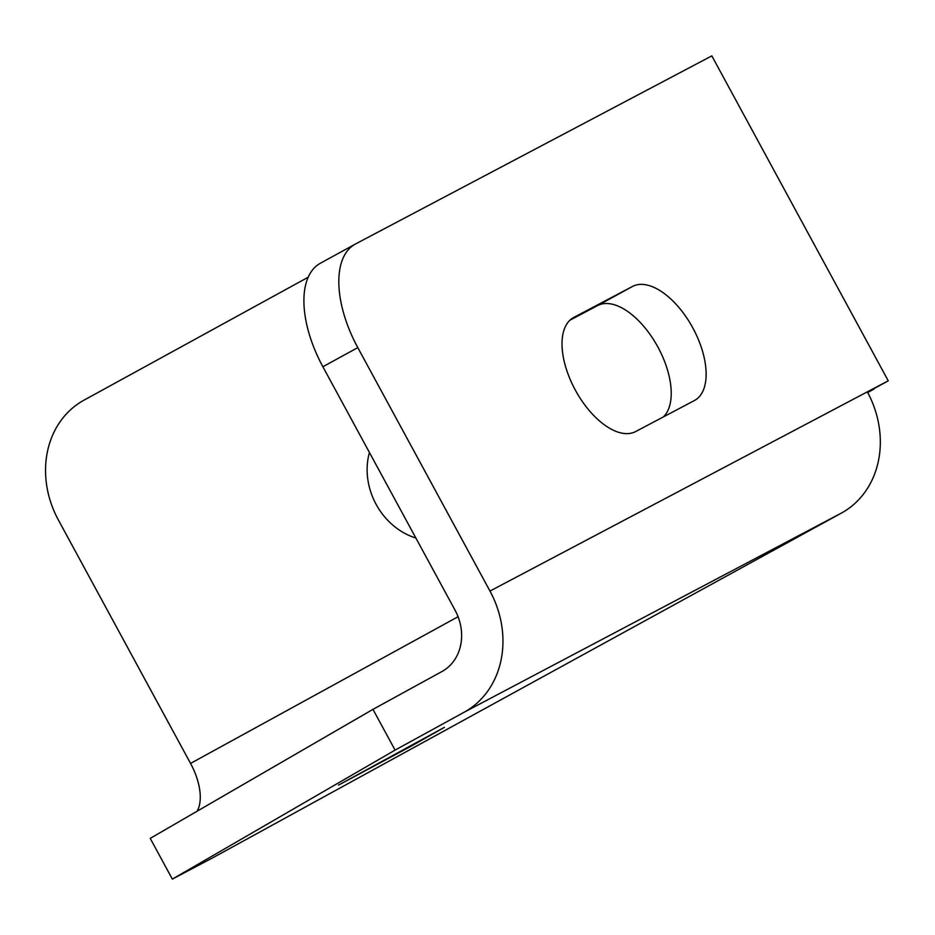 <?xml version="1.0" encoding="UTF-8"?>
<svg xmlns="http://www.w3.org/2000/svg" width="935" height="935" viewBox="0 0 935 935"><rect width="100%" height="100%" fill="white"/><g stroke="black" fill="none" stroke-linecap="round" stroke-linejoin="round"><path stroke-width="1.4" d="M395.084 750.104L372.96 709.361L150.219 838.379L172.344 879.122L395.084 750.104L464.076 712.271A93.827 80.597 -117.8 0 0 489.975 591.06L357.789 347.61L322.879 366.754L455.065 610.204A47.475 40.778 -117.8 0 1 441.951 671.529L372.96 709.361M214.501 856.846A93.827 48.047 -118.7 0 1 214.162 857.033A93.827 48.047 -118.7 0 1 213.823 857.22L172.344 879.122M308.153 277.251L83.951 400.192A92.717 79.639 62.2 0 0 58.367 519.965L190.553 763.416A47.475 24.31 -118.7 0 1 197.051 811.253M867.657 392.419L873.933 389.112L867.703 392.525M663.312 416.952A64.901 33.228 61.3 0 0 655.715 343.18A64.901 33.228 61.3 0 0 597.582 305.593L569.929 320.202M320.623 263.109A92.717 47.475 61.3 0 0 320.284 263.296A92.717 47.475 61.3 0 0 322.879 366.754M415.865 538.022A64.901 55.749 62.2 0 1 369.43 452.493M444.406 727.348L338.493 785.12L410.886 746.317L444.406 727.348M867.528 392.174L888.25 380.814L711.827 55.878L355.534 243.965A92.717 47.475 61.3 0 0 355.195 244.152A92.717 47.475 61.3 0 0 357.789 347.61M842.505 512.462A93.827 48.047 -118.7 0 1 841.792 512.871A93.827 48.047 -118.7 0 1 841.453 513.058A93.827 80.597 -117.8 0 0 867.341 391.847L888.25 380.814M632.504 286.449A64.901 33.228 61.3 0 1 692.73 327.741A64.901 33.228 61.3 0 1 694.67 400.39A64.901 33.228 61.3 0 1 694.436 400.519L635.66 431.549A64.901 33.228 61.3 0 1 575.422 390.257A64.901 33.228 61.3 0 1 573.482 317.608A64.901 33.228 61.3 0 1 573.716 317.479L632.504 286.449L597.582 305.593M458.068 616.726L190.553 763.416M464.076 712.271L841.453 513.058L213.823 857.22M489.975 591.06L867.341 391.847M320.284 263.296L355.195 244.152M841.792 512.871L214.162 857.033"/></g></svg>

